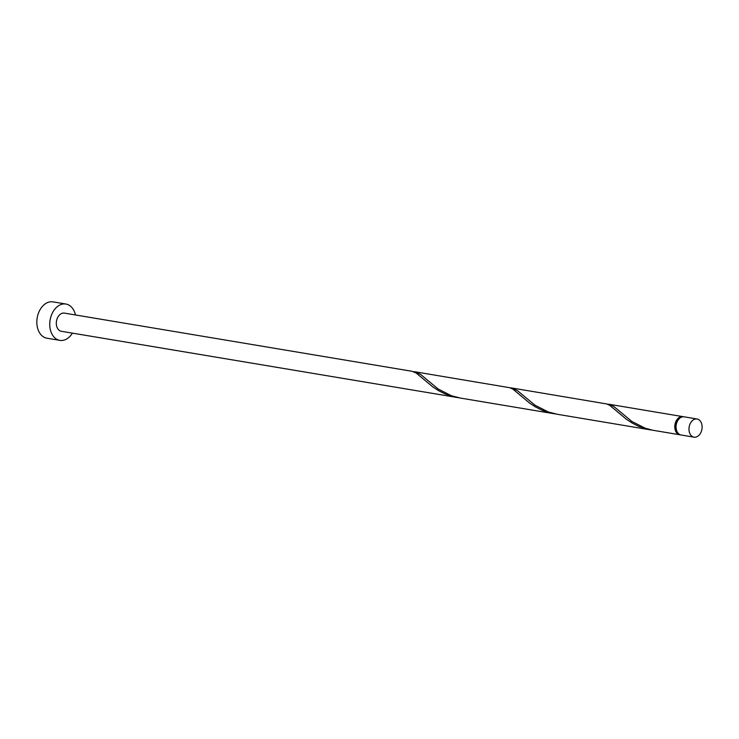 <?xml version="1.0" encoding="UTF-8"?>
<svg xmlns="http://www.w3.org/2000/svg" width="739" height="739" viewBox="0 0 739 739"><rect width="100%" height="100%" fill="white"/><g stroke="black" fill="none" stroke-linecap="round" stroke-linejoin="round"><path stroke-width="1.11" d="M695.307 437.192A9.21 6.475 99.5 0 0 702.05 428.25A9.21 6.475 99.5 0 0 697.062 418.995A9.21 6.475 99.5 0 0 695.778 418.958A9.21 6.475 99.5 0 0 689.034 427.909A9.21 6.475 99.5 0 0 694.023 437.165A9.21 6.475 99.5 0 0 695.307 437.192M694.023 437.165L681.109 435.003A9.21 6.475 -80.5 0 1 676.12 425.747A9.21 6.475 -80.5 0 1 682.873 416.805A9.21 6.475 -80.5 0 1 684.148 416.833L697.062 418.995M75.461 314.971A18.42 12.951 99.5 0 0 65.919 304.034A18.42 12.951 99.5 0 0 63.351 303.969A18.42 12.951 99.5 0 0 49.864 321.862A18.42 12.951 99.5 0 0 59.831 340.365A18.42 12.951 99.5 0 0 62.399 340.43A18.42 12.951 99.5 0 0 72.422 333.132M65.919 304.034L53.005 301.872A18.42 12.951 99.5 0 0 50.446 301.808A18.42 12.951 99.5 0 0 36.95 319.701A18.42 12.951 99.5 0 0 46.926 338.203L59.831 340.365M554.195 413.757L460.434 398.072L451.363 395.716L438.209 389.037L420.63 374.479L415.059 371.8L509.91 387.744L513.014 389.213L529.53 403.032L535.452 406.912L542.093 410.228L549.308 412.704L555.737 413.997M457.358 397.554L445.257 394.026L438.615 390.7L432.694 386.82L416.177 373.01L411.983 371.283L64.395 313.114A9.21 6.475 99.5 0 0 63.111 313.087A9.21 6.475 99.5 0 0 56.367 322.028A9.21 6.475 99.5 0 0 61.355 331.284L458.901 397.785M415.059 371.8L413.498 371.68M680.471 434.846A9.21 6.475 -80.5 0 1 679.825 434.781L652.435 430.172L645.036 428.13L631.882 421.452L614.303 406.884L610.497 404.686L607.172 404.085M679.825 434.781A9.21 6.475 -80.5 0 1 674.836 425.535A9.21 6.475 -80.5 0 1 681.58 416.584A9.21 6.475 -80.5 0 1 682.864 416.62A9.21 6.475 -80.5 0 1 683.501 416.778M651.031 429.969L557.271 414.274L548.199 411.919L535.045 405.249L517.466 390.682L511.896 388.003L606.747 403.956L609.851 405.425L626.367 419.235L632.288 423.114L638.93 426.44L652.574 430.2M511.896 388.003L510.335 387.883M677.737 432.758A8.286 5.829 -80.5 0 1 675.594 424.74A8.286 5.829 -80.5 0 1 680.231 417.849M682.864 416.62L608.733 404.215"/></g></svg>
